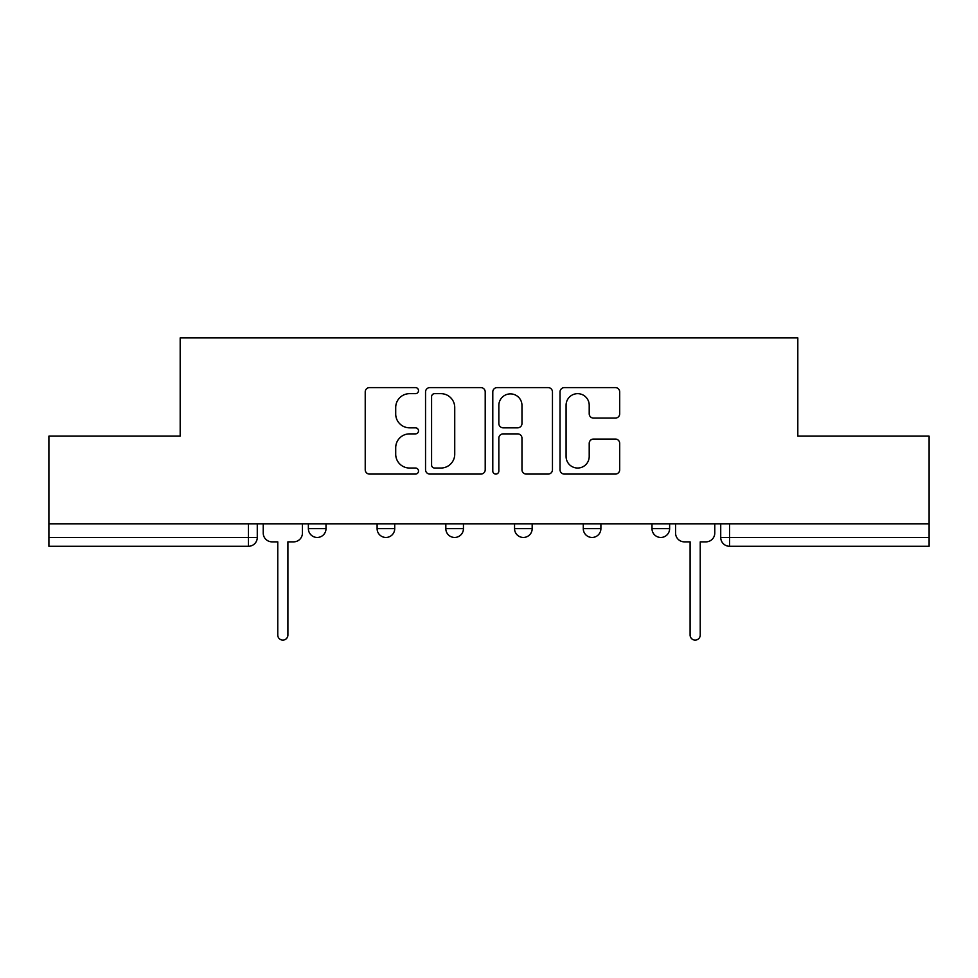 <?xml version="1.0" encoding="UTF-8"?>
<svg xmlns="http://www.w3.org/2000/svg" width="978" height="978" viewBox="0 0 978 978"><rect width="100%" height="100%" fill="white"/><g stroke="black" fill="none" stroke-linecap="round" stroke-linejoin="round"><path stroke-width="1.47" d="M418.511 390.638A3.032 3.032 0 0 0 415.491 387.606L369.55 387.606A4.328 4.328 0 0 0 365.222 391.933L365.222 469.77A4.328 4.328 0 0 0 369.55 474.085L415.491 474.085A3.032 3.032 0 0 0 418.511 471.066A3.032 3.032 0 0 0 415.491 468.034L409.537 468.034A13.839 13.839 0 0 1 395.711 454.195L395.711 447.716A13.839 13.839 0 0 1 409.537 433.877L415.491 433.877A3.032 3.032 0 0 0 418.511 430.846A3.032 3.032 0 0 0 415.491 427.826L409.537 427.826A13.839 13.839 0 0 1 395.711 413.987L395.711 407.496A13.839 13.839 0 0 1 409.537 393.657L415.491 393.657A3.032 3.032 0 0 0 418.511 390.638M651.996 523.805L651.996 528.646L669.624 528.646A8.814 8.814 0 0 1 660.81 537.46A8.814 8.814 0 0 1 651.996 528.646L651.996 523.805M514.55 523.805L514.55 528.646L532.179 528.646A8.814 8.814 0 0 1 523.364 537.46A8.814 8.814 0 0 1 514.55 528.646L514.55 523.805M615.37 418.095A4.328 4.328 0 0 0 619.697 413.767L619.697 391.933A4.328 4.328 0 0 0 615.37 387.606L564.355 387.606A4.328 4.328 0 0 0 560.027 391.933L560.027 469.77A4.328 4.328 0 0 0 564.355 474.085L615.37 474.085A4.328 4.328 0 0 0 619.697 469.77L619.697 443.389A4.328 4.328 0 0 0 615.37 439.061L593.536 439.061A4.328 4.328 0 0 0 589.208 443.389L589.208 456.469A11.565 11.565 0 0 1 577.643 468.034A11.565 11.565 0 0 1 566.079 456.469L566.079 405.222A11.565 11.565 0 0 1 577.643 393.657A11.565 11.565 0 0 1 589.208 405.222L589.208 413.767A4.328 4.328 0 0 0 593.536 418.095L615.37 418.095M48.9 523.805L48.9 436.139L180.184 436.139L180.184 337.899L797.816 337.899L797.816 436.139L929.1 436.139L929.1 523.805L48.9 523.805L48.9 537.46L257.275 537.46L257.275 523.805L257.275 537.46A8.814 8.814 0 0 1 248.461 546.274L48.9 546.274L48.9 537.46M485.21 391.933A4.328 4.328 0 0 0 480.895 387.606L429.868 387.606A4.328 4.328 0 0 0 425.54 391.933L425.54 469.77A4.328 4.328 0 0 0 429.868 474.085L480.895 474.085A4.328 4.328 0 0 0 485.21 469.77L485.21 391.933M497.105 387.606L548.132 387.606A4.328 4.328 0 0 1 552.46 391.933L552.46 469.77A4.328 4.328 0 0 1 548.132 474.085L526.298 474.085A4.328 4.328 0 0 1 521.971 469.77L521.971 438.205A4.328 4.328 0 0 0 517.643 433.877L503.157 433.877A4.328 4.328 0 0 0 498.841 438.205L498.841 471.066A3.032 3.032 0 0 1 495.809 474.085A3.032 3.032 0 0 1 492.79 471.066L492.79 391.933A4.328 4.328 0 0 1 497.105 387.606M720.725 523.805L720.725 537.46L929.1 537.46L929.1 546.274L729.539 546.274A8.814 8.814 0 0 1 720.725 537.46M929.1 523.805L929.1 537.46M669.624 528.646L669.624 523.805L669.624 528.646A8.814 8.814 0 0 1 660.81 537.46M600.895 523.805L600.895 528.646A8.814 8.814 0 0 1 592.081 537.46A8.814 8.814 0 0 1 583.279 528.646A8.814 8.814 0 0 0 592.081 537.46A8.814 8.814 0 0 0 600.895 528.646L600.895 523.805M583.279 523.805L583.279 528.646L600.895 528.646M532.179 523.805L532.179 528.646M463.45 523.805L463.45 528.646A8.814 8.814 0 0 1 454.636 537.46A8.814 8.814 0 0 1 445.821 528.646A8.814 8.814 0 0 0 454.636 537.46A8.814 8.814 0 0 0 463.45 528.646L445.821 528.646L445.821 523.805M377.105 523.805L377.105 528.646L394.721 528.646L394.721 523.805L394.721 528.646A8.814 8.814 0 0 1 385.919 537.46A8.814 8.814 0 0 1 377.105 528.646A8.814 8.814 0 0 0 385.919 537.46M308.376 523.805L308.376 528.646L326.004 528.646L326.004 523.805L326.004 528.646A8.814 8.814 0 0 1 317.19 537.46A8.814 8.814 0 0 1 308.376 528.646A8.814 8.814 0 0 0 317.19 537.46M248.461 523.805L248.461 546.274A8.814 8.814 0 0 0 257.275 537.46M434.623 393.657A3.032 3.032 0 0 0 431.591 396.689L431.591 465.015A3.032 3.032 0 0 0 434.623 468.034L440.895 468.034A13.839 13.839 0 0 0 454.733 454.195L454.733 407.496A13.839 13.839 0 0 0 440.895 393.657L434.623 393.657M521.971 405.442A11.565 11.565 0 0 0 510.406 393.877A11.565 11.565 0 0 0 498.841 405.442L498.841 423.498A4.328 4.328 0 0 0 503.157 427.826L517.643 427.826A4.328 4.328 0 0 0 521.971 423.498L521.971 405.442M263.229 523.805L263.229 533.059A8.814 8.814 0 0 0 272.031 541.861L277.764 541.861L277.764 635.04A5.061 5.061 0 0 0 282.825 640.101A5.061 5.061 0 0 0 287.899 635.04L287.899 541.861L293.62 541.861A8.814 8.814 0 0 0 302.434 533.059L302.434 523.805M675.566 523.805L675.566 533.059A8.814 8.814 0 0 0 684.38 541.861L690.101 541.861L690.101 635.04A5.061 5.061 0 0 0 695.175 640.101A5.061 5.061 0 0 0 700.236 635.04L700.236 541.861L705.969 541.861A8.814 8.814 0 0 0 714.771 533.059L714.771 523.805M729.539 523.805L729.539 546.274"/></g></svg>
